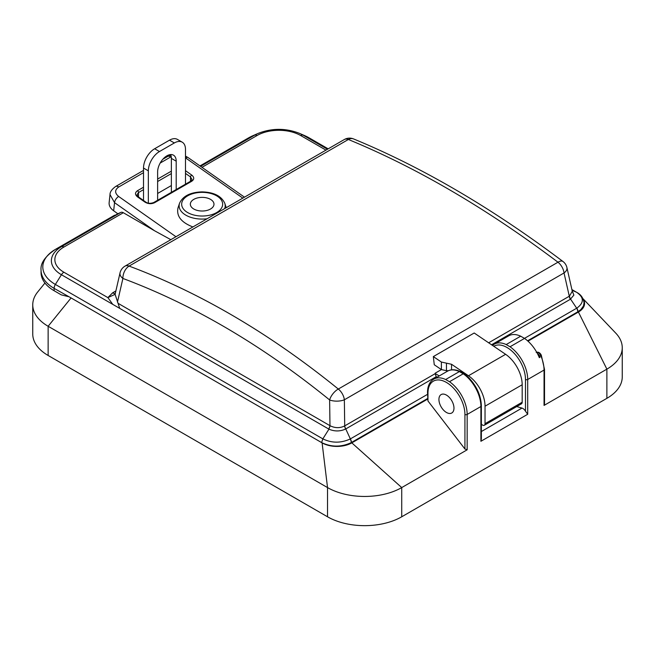 <?xml version="1.0" encoding="UTF-8"?>
<svg xmlns="http://www.w3.org/2000/svg" width="655" height="655" viewBox="0 0 655 655"><rect width="100%" height="100%" fill="white"/><g stroke="black" fill="none" stroke-linecap="round" stroke-linejoin="round"><path stroke-width="0.98" d="M322.096 442.87L327.533 487.582A52.465 30.286 0 0 0 401.728 487.582L351.817 442.87A21.017 12.134 180 0 1 322.096 442.87L71.076 297.943A52.531 30.326 180 0 1 70.503 297.607L54.128 288.372A5.256 3.029 -60 0 1 55.372 284.442L322.841 438.866C331.757 443.198 340.87 443.238 350.188 438.989L350.343 438.907A5.256 3.029 60 0 1 351.432 442.502L427.51 398.584M351.817 442.87L427.51 399.173M527.979 341.165L578.414 312.042A21.017 12.134 0 0 0 583.155 299.081M516.721 406.558L521.986 408.081A5.256 3.029 60 0 1 525.482 411.201L527.709 414.263L527.709 379.491L544.051 370.059L544.051 405.412L544.518 404.536M544.051 405.412L606.882 369.142A52.465 30.286 0 0 0 622.25 347.723A52.465 30.286 0 0 0 615.765 333.133L582.95 298.647M578.414 312.042L606.882 369.142L606.882 398.338A52.465 30.286 0 0 0 622.25 376.92L622.25 347.723M71.076 297.943L48.134 326.272L327.533 487.582L327.533 516.787A52.465 30.286 180 0 0 401.728 516.787L401.728 487.582L467.162 449.805L467.162 414.451L480.901 406.518L480.901 441.282L481.368 438.842M464.927 449.002L427.969 400.999L427.969 393.115A26.134 15.09 60 0 1 446.448 382.446A26.134 15.09 60 0 1 464.927 414.451L464.927 449.002L467.162 449.805M427.969 393.115A1.572 0.909 180 0 1 427.51 392.468L427.969 400.999M327.533 516.787L48.134 355.477L48.134 326.272A52.531 30.326 180 0 1 32.75 304.829A52.531 30.326 180 0 1 37.687 291.983L44.941 283.034M32.75 304.829L32.75 334.025A52.531 30.326 0 0 0 48.134 355.477M401.728 516.787L606.882 398.338M459.392 371.581L445.646 379.515L449.486 381.726L463.224 373.792L459.392 371.581A27.715 15.998 60 0 0 447.455 371.205L433.708 379.139C429.631 381.668 427.568 386.114 427.51 392.468M506.192 344.555A27.715 15.998 -120 0 0 494.255 344.178L508.747 335.819A27.715 15.998 -120 0 1 520.684 336.187L506.192 344.555L510.032 346.773L524.524 338.406A27.715 15.998 -120 0 1 539.327 357.679L540.064 357.245A2.628 1.515 -120 0 0 538.222 355.174M537.329 353.397A4.2 2.423 60 0 1 539.654 356.263A27.715 15.998 60 0 1 540.064 357.245M481.368 424.98L481.957 424.636M446.448 412.47A10.636 6.141 60 0 1 439.497 403.095A10.636 6.141 60 0 1 441.134 394.572A10.636 6.141 60 0 1 451.77 400.713A10.636 6.141 60 0 1 451.77 412.994A10.636 6.141 60 0 1 446.448 412.47M520.684 336.187L524.524 338.406M159.484 151.534A15.761 9.096 120 0 0 148.341 170.832L143.511 168.048A15.761 9.096 -60 0 1 154.654 148.742L159.484 151.534L174.345 142.954A15.761 9.096 120 0 1 182.221 142.176A15.761 9.096 120 0 1 185.488 149.389L185.488 184.178M171.373 192.333L171.373 158.395A13.133 7.582 120 0 0 170.603 154.572M143.511 168.048L143.511 200.463M174.345 142.954L169.514 140.17L154.654 148.742M169.514 140.17A15.761 9.096 -60 0 1 177.39 139.384L182.221 142.176M148.341 170.832L148.341 203.107M157.626 200.266L157.626 171.905A13.133 7.582 -60 0 1 163.357 158.69A13.133 7.582 -60 0 1 173.477 155.169A13.133 7.582 -60 0 1 176.203 161.187L176.203 189.541M68.464 296.649L61.267 294.856L54.128 290.73A44.655 25.782 180 0 1 41.052 272.505L41.052 270.138A44.655 25.782 180 0 0 54.128 288.372L54.128 290.73M113.667 210.779L117.834 213.751L55.372 249.424L61.431 246.706L120.864 212.392A5.256 3.029 60 0 1 123.336 212.728L154.547 230.756L114.535 202.657L110.007 194.576L109.139 202.665A15.761 10.095 -173.9 0 0 113.667 210.779L114.535 202.657A5.256 2.685 -54.9 0 1 118.653 196.475L175.966 236.725M171.373 185.537L157.626 193.471M144.927 202.092A1.572 0.811 125.1 0 1 145.713 202.018C147.752 203.533 150.404 203.713 153.679 202.542L190.826 181.099L192.038 179.478L190.499 176.924A1.572 0.811 -54.9 0 1 191.735 175.073C194.371 177.3 194.371 179.355 191.735 181.255L154.588 202.698C151.37 204.18 148.153 203.983 144.927 202.092L137.501 196.877C134.864 194.65 134.864 192.595 137.501 190.695L143.511 187.232M207.054 218.778A23.031 13.296 180 0 1 185.873 215.184A23.031 13.296 180 0 1 179.544 203.263L178.013 207.848C176.252 216.052 181.214 222.413 192.897 226.949M170.849 239.681L154.547 230.756M562.981 261.501A10.505 4.773 -53 0 0 557.978 262.213C486.747 208.601 416.875 167.688 348.362 139.49L129.092 266.086C200.315 292.719 270.056 333.706 338.308 389.045L557.978 262.213A10.505 6.067 60 0 1 564.037 272.963L344.358 399.796A10.505 4.397 179.2 0 1 329.629 399.951C262.237 345.308 193.323 304.812 122.903 278.449A10.505 6.067 -167 0 1 120.037 272.881L115.1 294.341L119.709 308.374L112.775 304.378L107.878 297.616L115.1 294.341M118.285 303.453L330.112 425.758C335.073 428.182 339.88 428.264 344.546 425.996L344.71 425.889A5.256 3.029 -120 0 0 345.766 428.935L350.343 438.907L427.51 394.351M436.746 377.386L436.328 376.65A5.256 3.029 60 0 1 435.272 373.604L439.292 375.913M117.834 213.751L120.864 212.392M481.368 424.014A3.472 2.006 -120 0 0 484.323 425.267A3.472 2.006 -120 0 0 485.036 423.679L485.036 406.206A25.668 14.819 -120 0 0 468.464 375.757L451.541 364.27L446.464 363.165L446.464 370.697L441.388 369.592L434.265 364.753L433.34 356.59L441.388 362.051L441.388 369.592L435.223 373.154M433.34 356.59L474.204 333.002L505.619 354.314A25.668 14.819 -120 0 1 522.182 384.755L522.182 402.227A3.472 2.006 -120 0 1 521.47 403.816L484.323 425.267M123.336 212.728L63.895 247.05A30.834 17.8 0 0 0 63.895 272.226L107.878 297.616L112.644 292.818A7.876 4.552 -120 0 0 115.272 293.579M193.798 209.019A11.823 6.828 0 0 0 206.685 210.501A11.823 6.828 0 0 0 213.98 204.196A11.823 6.828 0 0 0 202.158 197.368A11.823 6.828 0 0 0 190.343 204.196A11.823 6.828 0 0 0 193.798 209.019M584.047 302.897L583.499 305.91L580.854 309.602L577.784 311.821A5.256 3.029 -120 0 0 576.695 308.227L570.595 299.122A5.256 3.029 57.4 0 1 569.465 296.134L572.274 291.279M577.784 311.821L527.578 340.805M446.464 363.165L441.388 362.051M446.464 370.697L448.429 370.705M572.159 290.73L573.87 295.102L570.349 299.269A5.256 3.029 60 0 1 569.293 296.224L569.465 296.134M435.272 373.604L344.71 425.889L344.358 399.796A10.505 6.067 -120 0 0 338.308 389.045A10.505 5.035 -50.9 0 0 329.629 399.951L329.973 425.668A5.256 3.029 -60 0 1 328.753 429.058L119.709 308.382M344.546 425.996L345.512 429.074C340.084 431.514 334.574 431.555 328.974 429.172L146.745 323.988M330.112 425.758L328.753 429.058M70.503 297.607L321.597 442.575C331.479 447.267 341.386 447.267 351.309 442.575L351.432 442.502M321.597 442.575L322.841 438.866L328.941 429.172M524.467 338.373L576.85 308.128C584.203 302.757 584.145 297.485 576.67 292.318L571.889 289.551L576.67 292.318L572.052 290.255M572.257 291.188L566.927 267.592A10.505 5.854 167.3 0 1 564.037 272.963L569.293 296.224L488.638 342.794M143.511 189.655L138.492 192.554L136.96 194.887M137.501 196.877A1.572 0.811 -54.9 0 1 138.287 196.795L136.977 194.838M527.709 414.263L480.901 441.282M445.646 379.515A27.715 15.998 -120 0 0 433.708 379.139M493.78 346.282A26.134 15.09 60 0 1 513.97 353.086A26.134 15.09 60 0 1 525.482 379.491A1.572 0.909 0 0 0 527.709 379.491A27.715 15.998 -120 0 0 510.032 346.773M536.723 352.275A4.2 2.423 60 0 1 540.768 355.624L541.292 355.174L544.518 369.412A1.572 0.909 0 0 1 544.051 370.059A27.715 15.998 -120 0 0 540.768 355.624L539.654 356.263M481.368 431.53L521.986 408.081M464.927 414.451A1.572 0.909 0 0 0 467.162 414.451A27.715 15.998 -120 0 0 449.486 381.726M463.224 373.792A27.715 15.998 60 0 1 480.901 406.518A1.572 0.909 0 0 0 481.368 405.871C480.958 395.718 476.84 386.417 469.029 377.976C465.304 374.202 461.447 371.696 457.468 370.46C453.686 369.338 450.345 369.584 447.455 371.205M525.482 379.491L525.482 411.201M171.373 158.395L176.203 161.187M185.488 170.685L191.735 175.073M157.626 179.077L171.373 171.143M242.833 198.121L185.521 157.871A5.256 2.685 125.1 0 1 188.132 157.601L244.479 197.171M171.242 156.684L160.18 163.046M143.511 172.674L118.694 187.002C114.641 189.917 114.625 193.069 118.653 196.475M112.644 292.818L115.878 290.951M436.328 376.65L345.766 428.935M114.65 215.192L55.216 249.506A5.256 3.029 60 0 1 55.372 249.424A42.894 24.759 0 0 0 55.372 284.442L61.431 274.732A5.256 3.029 -60 0 1 63.895 272.226M112.775 304.378L61.431 274.732A34.33 19.822 180 0 1 61.431 246.706A5.256 3.029 60 0 1 63.895 247.05M353.544 138.925A10.505 7.074 -67.7 0 0 348.362 139.49A10.505 6.067 -120 0 0 344.293 139.54L125.023 266.135A10.505 6.067 60 0 1 129.092 266.086A10.505 6.837 -69.6 0 0 122.903 278.449L117.458 302.127M187.666 212.564A20.493 11.831 0 0 0 221.955 207.258A20.493 11.831 0 0 0 196.852 192.766A20.493 11.831 0 0 0 187.666 212.564M325.969 150.126L300.678 135.519A30.834 17.8 0 0 0 257.063 135.519L201.977 167.328M179.544 203.263C182.86 196.082 190.318 192.283 201.904 191.882C213.735 192.161 221.357 195.951 224.771 203.263A23.031 13.296 180 0 1 224.665 208.609M570.349 299.269L491.545 344.767M200.594 166.354L254.598 135.184L248.54 137.902L199.988 165.928L248.384 137.984A5.256 3.029 -120 0 0 248.229 138.082M248.54 137.902A5.256 3.029 -120 0 0 248.384 137.984L252.879 135.708A42.894 24.759 0 0 0 248.54 137.902M451.541 369.862L451.541 364.27M468.464 375.757L505.619 354.314M485.036 406.206L522.182 384.755M485.036 423.679L522.182 402.227M257.063 135.519A5.256 3.029 -120 0 0 254.598 135.184A34.33 19.822 180 0 1 258.07 133.432L252.879 135.708M351.309 442.575A5.256 2.997 -120.6 0 0 350.188 438.989M584.055 302.938C583.433 298.164 581.026 294.652 576.834 292.408L576.998 292.515M576.85 308.128A5.256 3.07 60.6 0 1 577.907 311.747M328.171 148.849L309.201 137.902L303.142 135.184L327.492 149.242M258.07 133.432C271.94 128.003 285.801 128.003 299.671 133.432L304.862 135.708A42.894 24.759 0 0 1 309.201 137.902A5.256 3.029 -60 0 1 309.356 137.984A5.256 3.029 -60 0 1 309.504 138.082M300.678 135.519A5.256 3.029 -60 0 1 303.142 135.184A34.33 19.822 180 0 0 299.671 133.432M110.007 194.609C109.958 191.956 111.849 189.246 115.673 186.487A5.256 3.029 60 0 1 118.694 187.002M162.858 159.239L167.672 156.455A5.256 3.029 60 0 1 170.701 156.971M190.499 181.288L190.499 176.924L185.488 173.403M171.373 173.575L157.626 181.509M137.501 190.695A1.572 0.909 60 0 1 138.492 192.554L138.492 197.204M153.679 202.542A1.572 0.909 60 0 1 154.588 202.698M190.826 181.099A1.572 0.909 60 0 1 191.735 181.255M481.368 438.924L481.368 405.871M494.255 344.178L492.527 345.431M536.199 352.456C538.263 351.694 539.957 352.595 541.292 355.174M544.518 369.412L544.518 404.364M224.771 203.263L226.253 207.692M55.216 249.506C45.031 256.482 40.315 263.359 41.052 270.138M125.023 266.135A10.505 10.505 0 0 0 120.037 272.881M304.862 135.708L328.18 148.849M566.927 267.592A10.505 10.505 0 0 0 563.005 261.517C492.003 208.085 422.18 167.213 353.536 138.917A10.505 10.505 0 0 0 344.293 139.54M143.511 170.406L115.665 186.487M167.672 156.455L170.824 155.096M185.488 156.095L188.141 157.609M145.713 202.018L138.287 196.795"/></g></svg>
